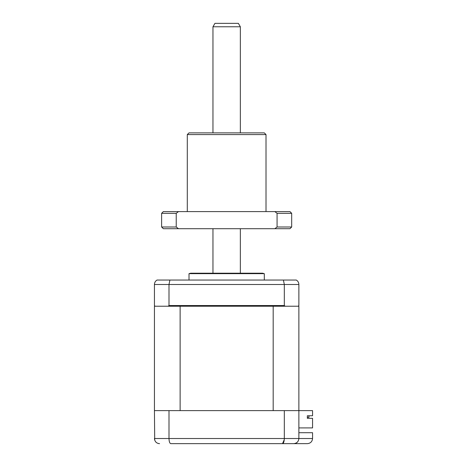 <?xml version="1.0" encoding="UTF-8"?>
<svg xmlns="http://www.w3.org/2000/svg" width="467" height="467" viewBox="0 0 467 467"><rect width="100%" height="100%" fill="white"/><g stroke="black" fill="none" stroke-linecap="round" stroke-linejoin="round"><path stroke-width="0.7" d="M173.601 443.65L170.823 443.65C169.731 443.411 169.118 441.7 168.996 438.519L312.563 438.519C312.236 441.613 310.526 443.323 307.426 443.65L293.737 443.65C296.837 443.323 298.547 441.613 298.874 438.519L298.874 306.229L298.185 306.229L298.874 305.546L298.874 284.496C298.787 282.517 297.928 281.035 296.3 280.048C297.928 281.035 298.787 282.517 298.874 284.496L284.315 284.496L283.405 280.048L157.011 280.048C155.383 281.035 154.524 282.517 154.437 284.496C154.524 282.517 155.383 281.035 157.011 280.048M298.874 432.699L312.563 432.699L312.563 438.519C312.236 441.613 310.526 443.323 307.426 443.65M158.447 443.527L159.574 443.65C156.521 443.411 154.81 441.7 154.437 438.519L168.996 438.519L168.996 410.621L154.437 410.621L154.705 440.147M168.996 410.621L284.315 410.621L284.315 438.519C284.187 441.7 283.58 443.411 282.488 443.65L170.823 443.65M284.315 410.621L312.563 410.621L312.563 415.753L307.344 415.753L307.344 418.321L312.563 418.321L312.563 427.906L298.874 427.906M289.972 443.65L293.737 443.65C296.79 443.411 298.501 441.7 298.874 438.519M293.737 443.65L282.488 443.65L284.263 439.727M190.717 273.201L262.594 273.201L264.304 273.662L189.007 273.662L190.717 273.201M168.996 305.546L284.315 305.546L284.315 284.496L168.996 284.496L168.996 305.546L168.149 306.229L155.12 306.229L154.437 305.546L154.437 284.496L168.996 284.496L169.906 280.048M296.3 280.048L283.405 280.048M168.149 306.229L180.128 306.229L180.128 410.621L273.183 410.621L273.183 306.229L285.162 306.229L284.315 305.546M298.185 306.229L285.162 306.229M193.35 273.201L226.653 273.201M308.967 417.294L307.344 417.294L308.967 417.294L308.967 415.753L308.967 417.294M307.344 417.294L307.344 418.321M155.12 306.229L154.437 306.229L154.437 410.621M273.183 306.229L180.128 306.229M212.964 26.771L214.943 23.35L238.368 23.35L240.347 26.771L212.964 26.771L212.964 132.873M289.972 211.598L291.682 213.308L291.682 226.997L277.071 226.997L274.847 228.707L178.464 228.707L176.234 226.997L176.234 213.308L178.464 211.598L289.972 211.598M187.296 134.584L189.007 132.873L264.304 132.873L266.015 134.584L187.296 134.584L187.296 211.598M291.682 226.997L289.972 228.707L274.847 228.707M274.847 211.598L277.071 213.308L277.071 226.997M277.071 213.308L291.682 213.308M178.464 211.598L163.333 211.598L161.623 213.308L176.234 213.308M161.623 213.308L161.623 226.997L176.234 226.997M178.464 228.707L163.333 228.707L161.623 226.997M189.007 280.048L189.007 273.662M264.304 280.048L264.304 273.662M212.964 228.707L212.964 273.201M240.347 26.771L240.347 132.873M240.347 228.707L240.347 273.201M266.015 134.584L266.015 211.598"/></g></svg>
